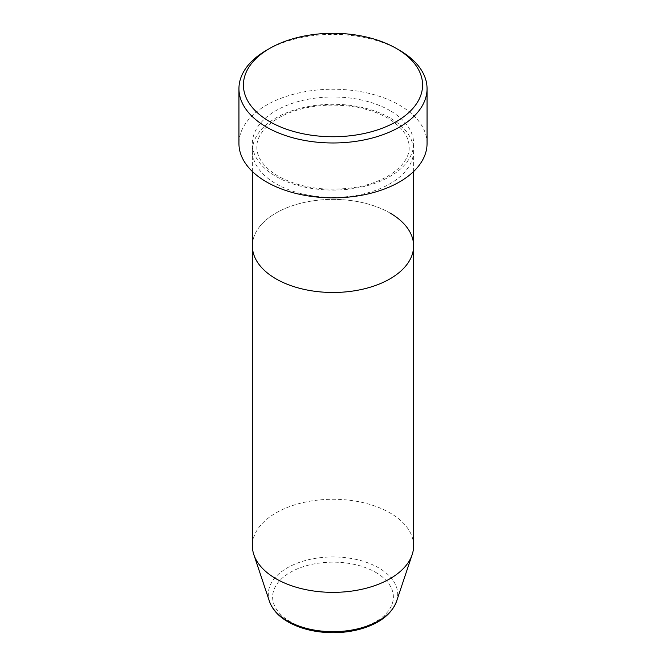 <?xml version="1.0" encoding="UTF-8"?>
<svg xmlns="http://www.w3.org/2000/svg" width="666" height="666" viewBox="0 0 666 666"><rect width="100%" height="100%" fill="white"/><g stroke="black" fill="none" stroke-linecap="round" stroke-linejoin="round"><path stroke-width="0.5" stroke-dasharray="3.33 2.5" d="M390.01 117.932A80.619 46.545 0 0 0 302.148 107.842A80.619 46.545 0 0 0 252.381 150.849A80.619 46.545 0 0 0 275.99 183.758A80.619 46.545 0 0 0 363.852 193.848A80.619 46.545 0 0 0 413.619 150.849A80.619 46.545 0 0 0 390.01 117.932M413.619 245.929A80.619 46.545 0 0 0 390.01 213.02A80.619 46.545 0 0 0 302.148 202.93A80.619 46.545 0 0 0 252.381 245.929A80.619 46.545 0 0 1 302.148 202.93A80.619 46.545 0 0 1 390.01 213.02M427.056 143.531A94.056 54.304 0 0 0 399.508 105.136A94.056 54.304 0 0 0 297.003 93.365A94.056 54.304 0 0 0 238.944 143.531M266.492 50.275A94.056 54.304 180 0 1 399.508 50.275M413.619 545.82A80.619 46.545 0 0 0 390.01 512.903A80.619 46.545 0 0 0 302.148 502.813A80.619 46.545 0 0 0 252.381 545.82M390.01 110.623A80.619 46.545 0 0 0 275.99 110.623A80.619 46.545 0 0 0 275.99 176.448A80.619 46.545 0 0 0 390.01 176.448A80.619 46.545 0 0 0 390.01 110.623M375.699 572.369A60.381 34.865 180 0 1 375.699 621.669A60.381 34.865 180 0 1 290.301 621.669A60.381 34.865 180 0 1 290.301 572.369A60.381 34.865 180 0 1 375.699 572.369M396.536 601.381A64.71 37.363 0 0 0 378.754 567.89A64.71 37.363 0 0 0 302.664 561.305A64.71 37.363 0 0 0 269.464 601.381M278.23 176.224C263.952 167.482 256.826 157.8 256.86 147.186C256.144 132.109 274.7 114.985 303.455 108.483C331.61 101.532 366.791 105.678 387.77 118.157C402.048 126.898 409.174 136.58 409.14 147.186C410.139 163.844 386.963 182.734 353.871 187.612C324.883 191.608 299.667 187.812 278.23 176.224M413.619 171.503L413.619 150.849M252.381 171.503L252.381 150.849"/><path stroke-width="1" d="M269.655 121.587A89.577 51.715 0 0 0 396.345 121.587A89.577 51.715 0 0 0 396.345 48.452L399.508 50.275A94.056 54.304 180 0 1 427.056 88.678A94.056 54.304 180 0 1 368.997 138.844A94.056 54.304 180 0 1 266.492 127.073A94.056 54.304 180 0 1 238.944 88.678A94.056 54.304 180 0 1 266.492 50.275L269.655 48.452A89.577 51.715 0 0 0 269.655 121.587M269.464 601.381A64.71 37.363 0 0 0 287.246 620.72A64.71 37.363 0 0 0 351.964 630.028A64.71 37.363 0 0 0 396.536 601.381C391.541 614.302 379.587 623.509 360.689 629.004C351.881 631.46 342.615 632.7 332.883 632.7C315.626 632.558 300.682 628.954 288.062 621.886C278.555 616.391 272.361 609.557 269.464 601.381L253.838 554.636A80.619 46.545 0 0 1 252.381 545.82L252.381 245.929A80.619 46.545 0 0 0 275.99 278.846A80.619 46.545 0 0 0 363.852 288.936A80.619 46.545 0 0 0 413.619 245.929A80.619 46.545 0 0 0 390.01 213.02M238.944 88.678L238.944 143.531A94.056 54.304 0 0 0 266.492 181.935A94.056 54.304 0 0 0 368.997 193.706A94.056 54.304 0 0 0 427.056 143.531L427.056 88.678M399.508 50.275L396.345 48.452A89.577 51.715 0 0 0 269.655 48.452M253.838 554.636A80.619 46.545 0 0 0 275.99 578.729A80.619 46.545 0 0 0 356.626 590.317A80.619 46.545 0 0 0 412.162 554.636A80.619 46.545 0 0 0 413.619 545.82L413.619 171.503M252.381 171.503L252.381 245.929A80.619 46.545 0 0 0 275.99 278.846A80.619 46.545 0 0 0 363.852 288.936A80.619 46.545 0 0 0 413.619 245.929M396.536 601.381L412.162 554.636"/></g></svg>
